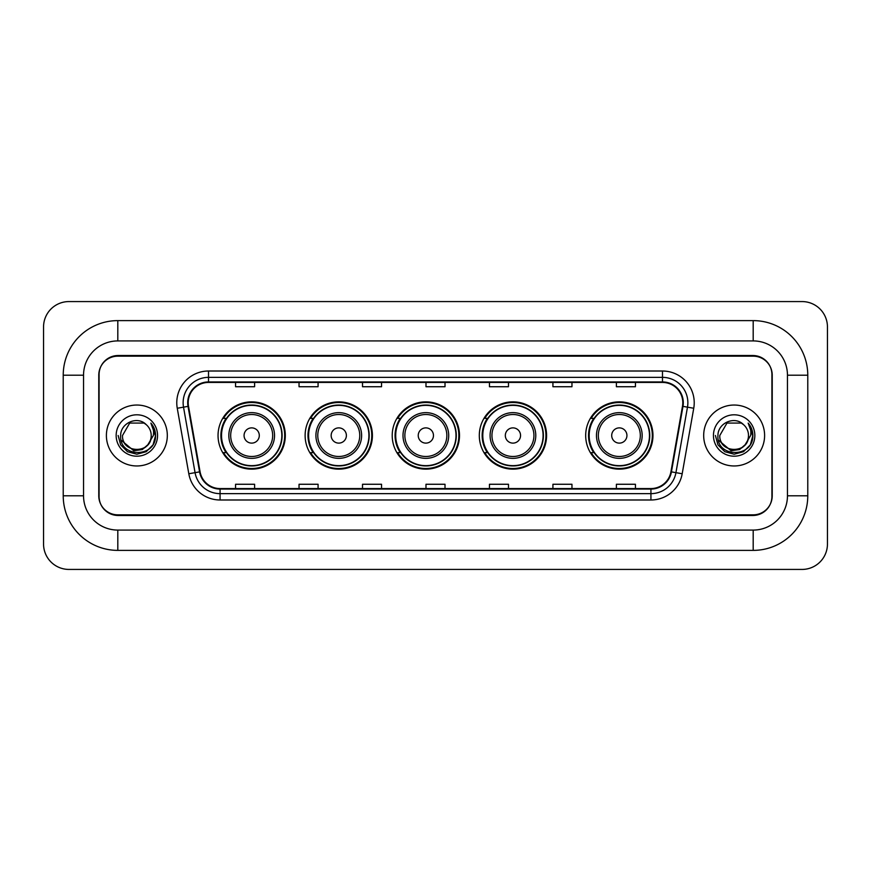 <?xml version="1.0" encoding="UTF-8"?>
<svg xmlns="http://www.w3.org/2000/svg" width="871" height="871" viewBox="0 0 871 871"><rect width="100%" height="100%" fill="white"/><g stroke="black" fill="none" stroke-linecap="round" stroke-linejoin="round"><path stroke-width="1.31" d="M585.682 435.5A33.642 33.642 0 0 0 619.325 469.142A33.642 33.642 0 0 0 652.956 435.5A33.642 33.642 0 0 0 619.325 401.858A33.642 33.642 0 0 0 585.682 435.5M479.3 435.5A33.642 33.642 0 0 0 512.943 469.142A33.642 33.642 0 0 0 546.574 435.5A33.642 33.642 0 0 0 512.943 401.858A33.642 33.642 0 0 0 479.3 435.5M392.211 435.5A33.642 33.642 0 0 0 425.854 469.142A33.642 33.642 0 0 0 459.496 435.5A33.642 33.642 0 0 0 425.854 401.858A33.642 33.642 0 0 0 392.211 435.5M305.122 435.5A33.642 33.642 0 0 0 338.765 469.142A33.642 33.642 0 0 0 372.407 435.5A33.642 33.642 0 0 0 338.765 401.858A33.642 33.642 0 0 0 305.122 435.5M218.044 435.5A33.642 33.642 0 0 0 251.675 469.142A33.642 33.642 0 0 0 285.318 435.5A33.642 33.642 0 0 0 251.675 401.858A33.642 33.642 0 0 0 218.044 435.5M226.112 452.637A30.79 30.79 0 0 1 226.112 418.363M313.19 452.637A30.79 30.79 0 0 1 313.19 418.363M400.279 452.637A30.79 30.79 0 0 1 400.279 418.363M487.368 452.637A30.79 30.79 0 0 1 487.368 418.363M593.75 452.637A30.79 30.79 0 0 1 593.75 418.363M753.186 320.615A54.59 54.59 0 0 1 807.776 375.205A54.59 54.59 0 0 0 753.186 320.615L117.814 320.615A54.59 54.59 0 0 0 63.224 375.205L63.224 495.795A54.59 54.59 0 0 0 117.814 550.385L753.186 550.385A54.59 54.59 0 0 0 807.776 495.795L807.776 375.205L787.46 375.205A34.274 34.274 0 0 0 753.186 340.92L117.814 340.92L753.186 340.92L753.186 320.615M753.186 550.385L753.186 530.08L117.814 530.08L753.186 530.08A34.274 34.274 0 0 0 787.46 495.795L787.46 375.205L787.46 495.795L807.776 495.795M63.224 495.795L83.54 495.795L83.54 375.205L83.54 495.795A34.274 34.274 0 0 0 117.814 530.08L117.814 550.385M753.186 356.163L117.814 356.163A19.042 19.042 0 0 0 98.771 375.205L98.771 495.795A19.042 19.042 0 0 0 117.814 514.837L753.186 514.837A19.042 19.042 0 0 0 772.229 495.795L772.229 375.205A19.042 19.042 0 0 0 753.186 356.163M117.814 320.615L117.814 340.92A34.274 34.274 0 0 0 83.54 375.205L63.224 375.205M827.45 326.963A25.39 25.39 0 0 0 802.06 301.573L68.94 301.573A25.39 25.39 0 0 0 43.55 326.963L43.55 544.037A25.39 25.39 0 0 0 68.94 569.427L802.06 569.427A25.39 25.39 0 0 0 827.45 544.037L827.45 326.963M99.087 374.563L99.087 496.437A19.042 19.042 0 0 0 118.129 515.48L752.871 515.48A19.042 19.042 0 0 0 771.913 496.437L771.913 374.563A19.042 19.042 0 0 0 752.871 355.52L118.129 355.52A19.042 19.042 0 0 0 99.087 374.563L99.087 496.437M106.393 435.5A30.463 30.463 0 0 0 136.856 465.963A30.463 30.463 0 0 0 167.319 435.5A30.463 30.463 0 0 0 136.856 405.037A30.463 30.463 0 0 0 106.393 435.5A30.463 30.463 0 0 0 136.856 465.963A30.463 30.463 0 0 0 167.319 435.5A30.463 30.463 0 0 0 136.856 405.037A30.463 30.463 0 0 0 106.393 435.5M703.681 435.5A30.463 30.463 0 0 0 734.144 465.963A30.463 30.463 0 0 0 764.607 435.5A30.463 30.463 0 0 0 734.144 405.037A30.463 30.463 0 0 0 703.681 435.5A30.463 30.463 0 0 0 734.144 465.963A30.463 30.463 0 0 0 764.607 435.5A30.463 30.463 0 0 0 734.144 405.037A30.463 30.463 0 0 0 703.681 435.5M188.201 402.75A20.316 20.316 0 0 1 208.517 382.434L662.483 382.434A20.316 20.316 0 0 1 682.483 406.278L670.931 471.777A20.316 20.316 0 0 1 650.931 488.566L220.069 488.566A20.316 20.316 0 0 1 200.069 471.777L188.517 406.278A20.316 20.316 0 0 1 188.201 402.75M187.701 402.75A20.817 20.817 0 0 0 188.016 406.365L199.568 471.864A20.817 20.817 0 0 0 220.069 489.067L650.931 489.067A20.817 20.817 0 0 0 671.432 471.864L682.984 406.365A20.817 20.817 0 0 0 662.483 381.934L208.517 381.934A20.817 20.817 0 0 0 187.701 402.75M177.259 408.259A31.737 31.737 0 0 1 208.517 371.013L662.483 371.013A31.737 31.737 0 0 1 693.741 408.259L682.189 473.759A31.737 31.737 0 0 1 650.931 499.987L220.069 499.987A31.737 31.737 0 0 1 188.811 473.759L177.259 408.259L183.52 407.16A25.39 25.39 0 0 1 208.517 377.361L662.483 377.361A25.39 25.39 0 0 1 687.48 407.16L675.94 472.659A25.39 25.39 0 0 1 650.931 493.639L220.069 493.639A25.39 25.39 0 0 1 195.06 472.659L183.52 407.16A25.39 25.39 0 0 1 183.128 402.75M771.913 496.437L771.913 374.563M671.432 471.864L675.94 472.659L687.48 407.16L693.741 408.259M425.984 382.434L425.984 386.735L445.016 386.735L445.016 382.434M362.51 382.434L362.51 386.735L381.552 386.735L381.552 382.434M299.036 382.434L299.036 386.735L318.078 386.735L318.078 382.434M235.562 382.434L235.562 386.735L254.604 386.735L254.604 382.434M489.448 382.434L489.448 386.735L508.49 386.735L508.49 382.434M552.922 382.434L552.922 386.735L571.964 386.735L571.964 382.434M616.396 382.434L616.396 386.735L635.438 386.735L635.438 382.434M445.016 488.566L445.016 484.265L425.984 484.265L425.984 488.566M381.552 488.566L381.552 484.265L362.51 484.265L362.51 488.566M318.078 488.566L318.078 484.265L299.036 484.265L299.036 488.566M254.604 488.566L254.604 484.265L235.562 484.265L235.562 488.566M508.49 488.566L508.49 484.265L489.448 484.265L489.448 488.566M571.964 488.566L571.964 484.265L552.922 484.265L552.922 488.566M635.438 488.566L635.438 484.265L616.396 484.265L616.396 488.566M147.852 444.722C140.231 455.01 121.766 448.423 122.506 435.5C121.624 454.009 152.087 454.009 151.206 435.5C152.087 454.009 121.624 454.009 122.506 435.5L129.681 423.077L144.031 423.077L146.252 424.656C137.455 415.434 120.503 423.034 120.655 435.5C119.044 457.645 154.962 458.233 155.539 436.578L155.571 435.5C155.517 430.797 153.949 426.659 150.868 423.099C153.209 426.942 154.036 431.08 153.35 435.5L147.852 444.722A14.35 14.35 0 0 0 151.206 435.5C152.087 454.009 121.624 454.009 122.506 435.5L129.681 423.077M151.206 435.5A14.35 14.35 0 0 0 146.252 424.656M148.767 443.949L142.289 449.556L133.796 450.743L121.102 440.149M116.159 435.5A20.697 20.697 0 0 0 136.856 456.197A20.697 20.697 0 0 0 157.553 435.5A20.697 20.697 0 0 0 136.856 414.803A20.697 20.697 0 0 0 116.159 435.5M150.868 423.099L155.561 436.044L154.69 429.828L155.561 436.044L154.69 429.828L155.561 436.044L151.01 423.262L155.561 436.044L151.01 423.262L155.571 435.5L153.056 444.852L146.208 451.701L136.856 454.216L127.504 451.701L120.655 444.852L118.14 435.5M151.01 423.262L155.561 436.055M259.297 435.5A7.621 7.621 0 0 0 251.675 427.879A7.621 7.621 0 0 0 244.065 435.5A7.621 7.621 0 0 0 251.675 443.121A7.621 7.621 0 0 0 259.297 435.5M274.528 435.5A22.853 22.853 0 0 0 251.675 412.647A22.853 22.853 0 0 0 228.833 435.5A22.853 22.853 0 0 0 251.675 458.353A22.853 22.853 0 0 0 274.528 435.5A22.853 22.853 0 0 1 251.675 458.353A22.853 22.853 0 0 1 228.833 435.5M281.834 435.5A30.147 30.147 0 0 0 251.675 405.353A30.147 30.147 0 0 0 221.528 435.5A30.147 30.147 0 0 0 251.675 465.647A30.147 30.147 0 0 0 281.834 435.5M284.686 435.5A33.011 33.011 0 0 1 223.477 452.637L226.525 452.637A30.431 30.431 0 0 0 282.117 435.576A30.431 30.431 0 0 0 226.525 418.363L223.477 418.363A33.011 33.011 0 0 1 284.686 435.5M346.386 435.5A7.621 7.621 0 0 0 338.765 427.879A7.621 7.621 0 0 0 331.154 435.5A7.621 7.621 0 0 0 338.765 443.121A7.621 7.621 0 0 0 346.386 435.5M361.617 435.5A22.853 22.853 0 0 0 338.765 412.647A22.853 22.853 0 0 0 315.912 435.5A22.853 22.853 0 0 0 338.765 458.353A22.853 22.853 0 0 0 361.617 435.5A22.853 22.853 0 0 1 338.765 458.353A22.853 22.853 0 0 1 315.912 435.5M368.912 435.5A30.147 30.147 0 0 0 338.765 405.353A30.147 30.147 0 0 0 308.617 435.5A30.147 30.147 0 0 0 338.765 465.647A30.147 30.147 0 0 0 368.912 435.5M371.775 435.5A33.011 33.011 0 0 1 310.555 452.637L313.614 452.637A30.431 30.431 0 0 0 369.195 435.576A30.431 30.431 0 0 0 313.614 418.363L310.555 418.363A33.011 33.011 0 0 1 371.775 435.5M433.464 435.5A7.621 7.621 0 0 0 425.854 427.879A7.621 7.621 0 0 0 418.232 435.5A7.621 7.621 0 0 0 425.854 443.121A7.621 7.621 0 0 0 433.464 435.5M448.707 435.5A22.853 22.853 0 0 0 425.854 412.647A22.853 22.853 0 0 0 403.001 435.5A22.853 22.853 0 0 0 425.854 458.353A22.853 22.853 0 0 0 448.707 435.5A22.853 22.853 0 0 1 425.854 458.353A22.853 22.853 0 0 1 403.001 435.5M456.001 435.5A30.147 30.147 0 0 0 425.854 405.353A30.147 30.147 0 0 0 395.706 435.5A30.147 30.147 0 0 0 425.854 465.647A30.147 30.147 0 0 0 456.001 435.5M458.854 435.5A33.011 33.011 0 0 1 397.644 452.637L400.704 452.637A30.431 30.431 0 0 0 456.284 435.576A30.431 30.431 0 0 0 400.704 418.363L397.644 418.363A33.011 33.011 0 0 1 458.854 435.5M520.553 435.5A7.621 7.621 0 0 0 512.943 427.879A7.621 7.621 0 0 0 505.322 435.5A7.621 7.621 0 0 0 512.943 443.121A7.621 7.621 0 0 0 520.553 435.5M535.785 435.5A22.853 22.853 0 0 0 512.943 412.647A22.853 22.853 0 0 0 490.09 435.5A22.853 22.853 0 0 0 512.943 458.353A22.853 22.853 0 0 0 535.785 435.5A22.853 22.853 0 0 1 512.943 458.353A22.853 22.853 0 0 1 490.09 435.5M543.09 435.5A30.147 30.147 0 0 0 512.943 405.353A30.147 30.147 0 0 0 482.784 435.5A30.147 30.147 0 0 0 512.943 465.647A30.147 30.147 0 0 0 543.09 435.5M545.943 435.5A33.011 33.011 0 0 1 484.733 452.637L487.793 452.637A30.431 30.431 0 0 0 543.373 435.576A30.431 30.431 0 0 0 487.793 418.363L484.733 418.363A33.011 33.011 0 0 1 545.943 435.5M626.935 435.5A7.621 7.621 0 0 0 619.325 427.879A7.621 7.621 0 0 0 611.703 435.5A7.621 7.621 0 0 0 619.325 443.121A7.621 7.621 0 0 0 626.935 435.5M642.167 435.5A22.853 22.853 0 0 0 619.325 412.647A22.853 22.853 0 0 0 596.472 435.5A22.853 22.853 0 0 0 619.325 458.353A22.853 22.853 0 0 0 642.167 435.5A22.853 22.853 0 0 1 619.325 458.353A22.853 22.853 0 0 1 596.472 435.5M649.472 435.5A30.147 30.147 0 0 0 619.325 405.353A30.147 30.147 0 0 0 589.166 435.5A30.147 30.147 0 0 0 619.325 465.647A30.147 30.147 0 0 0 649.472 435.5M652.325 435.5A33.011 33.011 0 0 1 591.115 452.637L594.174 452.637A30.431 30.431 0 0 0 649.755 435.576A30.431 30.431 0 0 0 594.174 418.363L591.115 418.363A33.011 33.011 0 0 1 652.325 435.5M748.494 435.5C749.376 454.009 718.913 454.009 719.794 435.5L726.969 423.077L741.319 423.077L743.54 424.656C734.743 415.434 717.78 423.034 717.944 435.5C716.332 457.645 752.239 458.233 752.827 436.578L752.86 435.5C752.805 430.797 751.238 426.659 748.156 423.099C750.497 426.942 751.325 431.08 750.628 435.5L745.141 444.722A14.35 14.35 0 0 0 748.494 435.5C749.376 454.009 718.913 454.009 719.794 435.5L726.969 423.077L741.319 423.077L743.54 424.656A14.35 14.35 0 0 1 748.494 435.5C749.376 454.009 718.913 454.009 719.794 435.5C719.043 448.423 737.519 455.01 745.141 444.722M746.055 443.949L739.577 449.556L731.085 450.743L718.39 440.149M713.447 435.5A20.697 20.697 0 0 0 734.144 456.197A20.697 20.697 0 0 0 754.841 435.5A20.697 20.697 0 0 0 734.144 414.803A20.697 20.697 0 0 0 713.447 435.5M748.156 423.099L752.849 436.044L751.978 429.828L752.86 435.5M715.429 435.5L717.944 444.852L724.792 451.701L734.144 454.216L743.496 451.701L750.345 444.852L752.86 435.5L748.298 423.262L752.849 436.044L748.439 423.415M748.298 423.262L752.849 436.055M662.483 371.013L662.483 381.934M183.52 407.16L188.016 406.365M220.069 499.987L220.069 489.067M650.931 489.067L650.931 499.987M188.811 473.759L199.568 471.864M682.984 406.365L687.48 407.16M208.517 371.013L208.517 381.934M675.94 472.659L682.189 473.759M272.667 435.5A20.991 20.991 0 0 0 251.675 414.509A20.991 20.991 0 0 0 230.684 435.5A20.991 20.991 0 0 0 251.675 456.491A20.991 20.991 0 0 0 272.667 435.5M359.756 435.5A20.991 20.991 0 0 0 338.765 414.509A20.991 20.991 0 0 0 317.773 435.5A20.991 20.991 0 0 0 338.765 456.491A20.991 20.991 0 0 0 359.756 435.5M446.845 435.5A20.991 20.991 0 0 0 425.854 414.509A20.991 20.991 0 0 0 404.863 435.5A20.991 20.991 0 0 0 425.854 456.491A20.991 20.991 0 0 0 446.845 435.5M533.934 435.5A20.991 20.991 0 0 0 512.943 414.509A20.991 20.991 0 0 0 491.952 435.5A20.991 20.991 0 0 0 512.943 456.491A20.991 20.991 0 0 0 533.934 435.5M640.316 435.5A20.991 20.991 0 0 0 619.325 414.509A20.991 20.991 0 0 0 598.333 435.5A20.991 20.991 0 0 0 619.325 456.491A20.991 20.991 0 0 0 640.316 435.5"/></g></svg>
